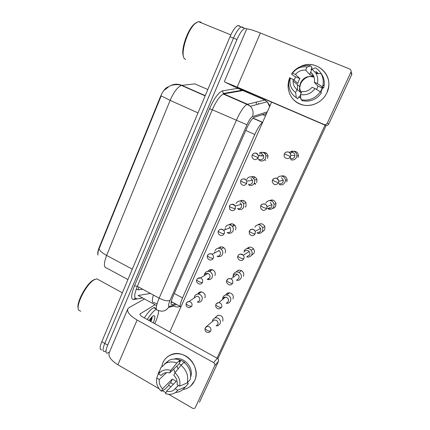 <?xml version="1.0" encoding="UTF-8"?>
<svg xmlns="http://www.w3.org/2000/svg" width="430" height="430" viewBox="0 0 430 430"><rect width="100%" height="100%" fill="white"/><g stroke="black" fill="none" stroke-linecap="round" stroke-linejoin="round"><path stroke-width="0.64" d="M168.162 86.914L168.103 86.887C165.426 87.833 162.852 91.138 160.374 96.814L99.185 247.508C97.83 250.959 97.438 253.49 98.002 255.108M262.601 122.437L262.536 122.469C260.36 123.969 257.774 127.973 254.78 134.482L182.54 297.92C180.089 303.725 179.547 306.719 180.917 306.896M105.802 350.896L104.517 351.493C102.507 351.595 102.587 348.897 104.759 343.398L233.501 38.103C236.22 31.927 238.8 28.213 241.235 26.966L242.805 27.149L243.676 27.95M170.199 85.855C173.967 83.85 177.869 83.683 181.911 85.355L181.481 85.436C177.644 86.914 173.86 91.886 170.14 100.357L161.18 95.895L99.136 248.653C98.201 250.862 97.814 252.7 97.975 254.168M101.62 349.816C99.583 349.902 99.642 347.193 101.802 341.7L230.034 36.684C232.743 30.514 235.334 26.811 237.795 25.58L239.392 25.768M109.499 352.025L107.419 353.18C105.436 353.299 105.538 350.606 107.72 345.107L236.973 39.528C239.703 33.346 242.278 29.622 244.686 28.358L246.234 28.53L246.739 29.003M104.517 351.493C102.507 351.595 102.587 348.897 104.759 343.398L233.501 38.103C236.22 31.927 238.8 28.213 241.235 26.966L242.805 27.149M266.578 113.45L254.146 117.293C251.878 118.761 249.255 122.749 246.282 129.258L173.328 295.641C170.823 301.666 170.393 304.666 172.027 304.644L175.381 303.806M172.446 302.22L171.092 302.537M216.199 325.886L217.978 325.693L220.069 323.752C220.859 321.42 220.187 319.538 218.037 318.114L215.167 317.716L212.683 319.78L212.323 321.57M216.317 325.768L217.79 324.381C218.365 322.683 217.87 321.317 216.311 320.28L214.183 319.995L205.685 327.241M199.111 292.47L199.305 293.002M197.418 302.107L198.692 302.279C200.192 302.177 201.278 301.446 201.95 300.086C202.724 297.754 202.052 295.888 199.939 294.491L198.273 294.018C196.612 293.996 195.408 294.727 194.666 296.211L194.317 297.888M197.386 302.129L199.558 300.548C200.122 298.85 199.633 297.495 198.096 296.48L196.849 296.13L189.066 301.532L186.975 302.328M194.263 297.727L194.161 297.995M226.282 303.279L227.228 303.333C228.717 303.188 229.797 302.451 230.464 301.118C231.27 298.748 230.587 296.856 228.416 295.437L226.75 294.964C225.019 294.921 223.761 295.663 222.982 297.184L222.622 298.871M226.492 303.096L228.239 301.591C228.825 299.866 228.325 298.49 226.75 297.458L225.481 297.108C224.25 297.098 223.353 297.641 222.799 298.726L222.568 299.5M208.776 270.373L208.426 271.314M236.452 280.279C238.516 280.65 240.037 279.93 241.026 278.119C241.837 275.732 241.16 273.829 238.983 272.416L238.951 272.4C236.548 271.454 234.715 272.066 233.447 274.227L233.081 275.791M236.747 280.054L238.854 278.43C239.446 276.683 238.946 275.302 237.349 274.275L237.317 274.259C235.575 273.593 234.253 274.039 233.345 275.603L233.114 277.345M233.103 276.431L233.27 277.232M219.004 247.621L218.676 248.255M246.68 256.861C248.932 257.457 250.625 256.753 251.754 254.748C252.41 253.141 252.206 251.625 251.147 250.19L249.663 248.992C247.228 248.067 245.369 248.701 244.084 250.905M247.056 256.613L249.642 254.899C250.126 253.711 249.964 252.593 249.163 251.539L248.121 250.717C246.352 250.04 244.998 250.502 244.063 252.104M256.989 232.979C259.451 233.899 261.338 233.237 262.66 230.996L262.746 227.599L260.548 225.207C258.081 224.299 256.194 224.965 254.888 227.201M257.366 232.705C258.833 232.856 259.913 232.286 260.607 230.985L260.65 228.464L259.07 226.771M207.738 279.554C209.727 279.892 211.195 279.177 212.135 277.409C212.92 275.039 212.243 273.157 210.103 271.776L209.539 271.534C207.394 270.975 205.803 271.658 204.761 273.577L204.417 274.937M207.238 279.355L209.797 277.715C210.367 275.99 209.878 274.625 208.319 273.62L207.867 273.426C206.325 273.045 205.18 273.544 204.433 274.926L204.218 275.657M204.417 274.969L204.417 275.539M217.059 256.237C219.418 257.161 221.224 256.538 222.482 254.367C223.234 252.281 222.74 250.507 221.009 249.051L220.429 248.696C218.064 247.782 216.258 248.411 215.016 250.582M214.661 252.034L214.694 252.899M214.769 251.76L214.505 252.996M217.155 256.167C218.542 256.307 219.553 255.753 220.198 254.517C220.746 252.98 220.375 251.679 219.09 250.625L218.703 250.394M227.497 232.909C229.889 233.818 231.722 233.167 232.995 230.958C233.63 229.357 233.431 227.852 232.393 226.438L230.921 225.25C228.524 224.358 226.696 225.014 225.433 227.217M225.067 228.835L225.132 229.738M225.266 228.222L225.014 229.792M227.121 232.517C228.744 232.936 229.959 232.415 230.765 230.948L230.303 227.626L229.26 226.793M194.553 380.797C192.151 385.683 188.308 388.602 183.013 389.542C185.894 389.085 188.431 387.925 190.619 386.059L194.553 380.797C198.488 372.439 194.296 360.727 185.701 356.002C177.16 351.149 166.496 354.395 162.862 362.748C164.47 359.233 166.99 356.663 170.414 355.046C183.949 347.865 201.88 366.763 194.553 380.797M170.882 386.828L168.657 385.189L170.882 386.828M161.718 366.43L162.862 362.748L161.718 366.43M144.507 298.974L129.177 307.509L127.866 308.772C126.753 311.933 129.833 315.685 137.116 320.033L213.581 362.603L217.338 358.33L142.33 316.776C140.502 315.695 139.723 314.749 140.003 313.948L155.036 304.714M127.678 309.213L109.306 352.476C107.957 356.19 110.822 360.281 117.901 364.753L159.143 388.768M162.411 390.671L165.958 392.735M168.673 394.315L192.473 408.177C193.478 408.688 194.344 408.581 195.075 407.866L195.198 407.71M217.338 358.33C218.504 359.12 218.87 360.146 218.44 361.399L214.704 365.742L195.37 407.409M214.704 365.742C215.145 364.463 214.769 363.42 213.581 362.603M218.44 361.399L199.461 402.243M326.821 92.869C322.188 103.114 309.412 108.22 299.678 103.958C289.868 99.851 285.321 87.521 289.874 77.465L288.03 86.258C288.847 96.39 294.136 102.711 303.902 105.216C312.906 106.855 322.844 101.577 326.821 92.869C335.325 76.346 316.346 57.889 300.29 66.693C314.233 59.163 331.89 72.143 328.439 87.736L326.821 92.869M248.341 92.88L236.661 87.844L224.954 82.114L237.177 87.086L323.892 124.437C325.37 124.904 326.51 124.458 327.316 123.093L328.751 124.007C327.966 125.34 326.854 125.775 325.408 125.318L240.574 88.773L237.468 87.505L248.341 92.88L249.604 92.665M224.277 81.732L246.583 29.208C247.185 28.375 251.792 29.648 260.397 33.029L349.579 68.972C350.794 69.574 351.272 70.563 351.014 71.928L327.316 123.093M351.09 71.509L351.756 74.503L328.751 124.007M147.189 319.463C150.495 314.507 153.284 311.282 155.542 309.799L156.38 309.363M158.444 310.524C158.767 313.121 157.547 317.501 154.784 323.677M144.303 317.867C147.624 312.922 150.425 309.718 152.714 308.251L153.79 307.74C154.73 307.482 155.332 307.81 155.601 308.735M80.819 311.202L78.9 310.428C74.965 306.74 85.742 284.778 93.831 279.994L96.728 278.78L99.002 280.027M148.801 320.361L152.822 316.061C155.278 314.846 155.445 317.114 153.322 322.865M151.279 320.554L150.882 321.511C151.865 319.151 152.263 317.571 152.075 316.77M78.206 308.369C76.088 303.102 85.871 284.51 92.944 280.301L94.541 279.441M150.054 321.054L151.457 317.2M150.597 321.355L152.107 316.953M185.696 59.485L184.997 59.098C179.53 56.185 186.851 30.245 195.354 23.397L198.375 21.608L200.702 21.989L201.509 22.892M183.513 56.432C180.428 50.59 187.378 29.605 194.473 23.87L196.634 22.414M262.988 152.44C265.589 152.193 267.245 153.349 267.954 155.897L267.611 158.498M259.618 155.762L259.897 154.929M261.526 155.859L261.795 155.042M251.314 176.88C253.963 176.101 255.845 176.999 256.957 179.579L256.742 182.664M240.004 201.025C242.461 199.789 244.46 200.358 245.992 202.729L246.046 206.448M293.695 151.258C296.63 151.322 298.21 152.822 298.442 155.757L298.017 157.466M290.852 158.665L289.734 156.343M281.322 176.064C284.552 175.392 286.498 176.682 287.154 179.933L286.74 181.998M229.029 224.825C231.103 223.294 233.076 223.471 234.947 225.368C235.968 226.755 236.167 228.239 235.538 229.814L235.516 229.856M218.354 248.26C219.929 246.632 221.719 246.417 223.724 247.626C225.433 249.056 225.911 250.803 225.169 252.856L225.153 252.899M207.943 271.325C209.044 269.766 210.533 269.245 212.415 269.76C214.919 270.981 215.769 272.91 214.968 275.544L214.952 275.582M209.969 271.271L210.249 270.276M258.022 224.82C260.806 222.987 263.079 223.541 264.837 226.492L264.751 229.835L261.897 232.13M259.806 232.039L259.134 231.765M246.944 248.626C249.056 246.594 251.211 246.626 253.41 248.728C254.452 250.136 254.651 251.631 254.006 253.205L251.378 255.404M249.357 255.393L249.04 255.302M236.161 272.023C237.494 270.169 239.247 269.696 241.429 270.61C243.568 271.997 244.235 273.867 243.434 276.21L243.412 276.254M225.653 294.996C226.422 293.496 227.658 292.765 229.367 292.808C232.625 293.625 233.839 295.641 233.022 298.861L233.006 298.904M227.663 294.217L227.964 293.152M269.454 200.622C272.625 199.273 274.808 200.246 275.995 203.541L275.668 206.083C274.99 207.443 273.91 208.249 272.421 208.502M270.207 208.211L269.207 207.625M197.768 294.023C198.509 292.588 199.687 291.884 201.299 291.906C204.497 292.69 205.707 294.679 204.922 297.877L204.906 297.92M200.273 292.642L200.412 292.266M215.494 317.254L217.946 315.217C221.864 315.287 223.471 317.27 222.772 321.156L222.756 321.199M248.879 185.126C251.335 185.996 253.216 185.287 254.528 183.003L254.727 179.907L252.421 177.219L253.528 176.59M294.442 151.548L295.346 151.414M230.48 225.062L231.496 223.783M210.27 270.233L210.646 269.578M248.513 248.18L249.137 247.218M200.428 292.228L200.579 291.938M316.007 72.751L318.006 73.417L316.007 72.751M326.123 125.506L217.892 358.738M270.475 200.676L271.384 199.961M238.166 270.819L238.478 270.266M259.22 224.809L260.085 223.777M220.257 247.9L220.945 246.858M282.204 176.219L283.123 175.795M241.262 201.288L242.348 200.353M263.934 152.886L265.063 152.553M325.042 125.162L217.016 358.147M169.802 331.992L271.588 102.136M290.325 153.397L292.61 151.51M178.117 368.854L176.838 366.07M178.439 385.409L173.978 389.967C171.823 391.493 169.388 391.886 166.679 391.149L176.246 381.319L172.29 379.045L162.556 388.752C159.922 386.102 158.831 383.012 159.272 379.491L166.56 372.622M175.053 372.67L173.65 369.123M174.139 359.071C183.357 355.879 194.129 367.381 190.678 376.884M184.524 362.737L184.776 362.495L180.772 360.238L179.262 361.673L179.987 360.06L176.907 362.968L170.791 370.418L169.656 372.944L179.133 363.866L181.428 364.855M162.556 388.752L161.438 391.246L165.163 389.053L168.383 385.796L169.097 384.21L170.672 382.63L173.311 384.334M164.69 363.866L169.038 360.351C172.484 358.744 176.133 358.647 179.987 360.06M184.018 362.334C189.582 367.091 191.64 372.864 190.2 379.652L187.254 382.856L179.702 386.135L177.133 384.656C177.59 381.098 176.483 377.991 173.811 375.325L174.956 372.794L180.992 365.28L184.018 362.334M159.535 371.192L158.993 371.681L156.751 378.035L159.272 379.491M162.535 374.068L161.089 375.417L158.562 373.966L160.772 367.698L165.813 363.248C169.302 361.619 173 361.528 176.907 362.968M180.992 365.28C186.625 370.117 188.716 375.976 187.254 382.856M161.438 391.246C158.192 388.344 156.536 384.78 156.461 380.566L156.751 378.035M158.562 373.966C161.664 370.117 165.738 368.935 170.791 370.418M174.956 372.794C179.036 376.529 180.616 380.975 179.702 386.135M161.089 375.417L163.352 373.557C165.292 372.541 167.394 372.337 169.656 372.944M175.279 388.747L177.843 390.23L185.421 386.871L188.388 383.608L187.152 382.904M188.388 383.608L185.932 386.312M185.421 386.871L182.927 389.612C180.804 391.321 178.353 392.273 175.569 392.461M177.843 390.23C174.671 394.052 170.57 395.191 165.55 393.644L166.679 391.149M172.29 379.045L170.672 382.63M180.772 360.238L179.133 363.866M299.817 91.751L299.49 88.628L300.608 83.775C303.408 78.4 307.772 75.873 313.707 76.191M297.544 89.956L297.436 84.672M315.083 88.558L312.067 87.301C309.315 90.547 305.897 91.966 301.822 91.547L300.441 94.605C306.364 95.519 311.245 93.498 315.083 88.558L320.307 91.789L321.414 92.923C316.528 99.583 310.207 102.173 302.446 100.695L301.043 99.695L300.441 94.605M301.226 92.869L296.985 89.51C294.351 87.344 293.056 84.506 293.093 80.996L293.26 79.453L297.802 83.382L298.576 80.883L299.936 78.631L295.491 74.46L292.524 73.229L291.529 74.003L293.083 75.411L295.7 76.868L294.045 80.13M301.398 92.493C300.199 90.735 299.629 88.763 299.688 86.586L300.602 82.71C303.747 77.212 308.24 75.384 314.077 77.233M316.663 89.537L317.926 86.107L314.346 82.275L314.438 81.721C314.825 77.771 313.54 74.573 310.578 72.132L311.981 69.031L315.453 67.811C317.851 69.289 319.743 71.256 321.135 73.718C322.994 77.137 323.623 80.819 323.021 84.774L322.548 86.881L317.372 83.533L314.346 82.275M320.398 72.519C323.591 76.395 324.817 80.894 324.086 86.027L323.623 88.102L321.699 87.301L322.237 87.903L320.5 91.988M322.693 87.715L320.823 92.321M311.551 69.977L311.04 69.37L311.927 67.403L310.67 65.855L307.084 67.026L305.692 70.128L309.67 74.524L313.588 75.927M315.749 71.299L318.485 73.6M296.985 89.51L295.609 92.568L296.334 97.696L297.807 98.728L298.678 96.798L300.86 98.158M297.807 98.728L296.517 97.825M296.334 97.696C291.384 94.374 288.842 89.666 288.702 83.565L289.363 78.867L290.304 78.217L293.26 79.453M291.529 74.003L292.325 72.847C297.189 66.865 303.3 64.532 310.67 65.855M323.623 88.102L322.548 86.881M295.609 92.568C290.933 88.999 289.164 84.216 290.304 78.217M292.524 73.229L292.841 72.783C296.598 68.133 301.344 66.215 307.084 67.026M311.981 69.031L316.077 73.487C317.759 76.61 318.189 79.958 317.372 83.533M295.491 74.46C298.2 71.203 301.602 69.757 305.692 70.128M300.871 98.25L298.769 96.868M294.077 81.824L293.625 81.442M320.307 91.789C315.346 98.561 308.923 101.195 301.043 99.695M313.169 75.105L310.578 72.132M322.237 87.903L317.926 86.107M300.479 94.906L299.387 97.314M299.936 78.631L295.7 76.868M310.707 72.229L309.67 74.524M267.992 208.932C270.486 209.829 272.4 209.141 273.738 206.857L274.071 204.272C273.77 202.793 272.948 201.713 271.609 201.03C269.11 200.138 267.197 200.837 265.869 203.116M267.643 208.211C269.433 208.819 270.803 208.303 271.749 206.674L271.986 204.75L270.201 202.433M279.177 184.486C281.704 185.368 283.644 184.647 285.004 182.325L285.407 180.272C285.257 178.52 284.407 177.251 282.849 176.456C280.414 175.601 278.506 176.262 277.119 178.45M278.844 183.535C280.677 184.174 282.091 183.648 283.08 181.96L283.37 180.433L281.516 177.692M290.546 159.637C293.104 160.498 295.077 159.745 296.458 157.38L296.867 155.687C296.856 153.746 295.996 152.344 294.281 151.473L292.013 151.113L289.347 152.37M290.298 158.471C292.163 159.1 293.599 158.552 294.604 156.832L294.899 155.569C294.883 154.171 294.254 153.161 293.018 152.532L292.024 152.268L292.916 151.113M238.102 209.211C240.526 210.098 242.38 209.421 243.676 207.174L243.6 203.438L241.585 201.428C239.155 200.552 237.301 201.235 236.016 203.481M237.451 208.475C239.214 209.12 240.564 208.625 241.504 206.991L241.434 204.245L239.983 202.815M252.421 177.219C249.959 176.359 248.078 177.074 246.777 179.364M248.309 184.196C250.093 184.825 251.464 184.309 252.415 182.643L252.55 180.363L250.883 178.439M257.688 158.46L259.833 160.653C262.316 161.503 264.23 160.761 265.563 158.433L265.89 155.827C265.589 154.343 264.772 153.268 263.429 152.612L261.628 152.236L259.913 152.618L259.403 153.666M259.344 159.514C261.155 160.132 262.542 159.589 263.515 157.896L263.746 155.977L261.961 153.666L260.65 153.386L261.628 152.236M259.032 103.969L258.333 103.356L258.967 103.99M160.374 96.814L160.75 96.986M99.185 247.508L99.534 247.696M157.063 303.811L153.94 302.623C152.005 302.849 151.833 300.328 153.429 295.055M256.205 102.034L256.361 103.867M171.264 301.586L180.251 306.434M174.268 293.491L182.54 297.92M245.761 130.44L254.78 134.482M253.076 118.094L262.655 122.319M262.424 114.547L265.498 115.89M136.262 289.046L138.046 289.863L142.685 289.239M197.999 112.886L170.14 100.357L106.613 255.42C102.001 252.867 99.507 250.615 99.136 248.653M132.3 269.153L106.613 255.42C103.635 263.386 103.673 267.611 106.721 268.094L127.93 279.559M207.819 89.526L194.871 83.866L181.911 85.355L205.25 95.637M101.802 341.7L107.72 345.107M230.034 36.684L236.973 39.528M138.046 289.863L138.815 287.143M265.589 115.686L266.315 113.343M267.283 111.859L252.442 116.659C250.91 117.449 249.083 120.158 246.965 124.775L170.027 300.414C168.35 304.445 168.071 306.456 169.194 306.429C166.399 310.971 162.604 312.234 157.81 310.213C155.38 310.331 155.832 306.316 159.159 298.157L236.296 120.405C240.268 111.66 243.837 106.323 247.008 104.393L265.245 99.98M242.918 90.542L264.563 99.932L267.24 101.792L269.61 106.608M142.658 297.963L133.8 299.543C130.693 299.506 130.94 294.905 134.542 285.74L209.577 108.602C214.317 98.11 218.65 92.181 222.579 90.821L237.849 88.354M240.725 89.596L240.703 90.929M170.027 300.414C167.689 301.333 164.072 300.581 159.159 298.157L137.326 286.337C134.117 294.464 133.87 298.549 136.589 298.603C135.412 298.108 134.482 298.42 133.8 299.543M180.197 306.407C178.031 307.23 175.908 307.106 173.827 306.036L168.657 307.38M269.954 105.828L267.24 101.792L250.394 106.264L247.47 104.227L223.826 93.912L223.315 94.052C219.87 95.831 216.204 101.055 212.323 109.725L137.326 286.337L134.542 285.74M242.407 90.321L242.81 90.558L223.826 93.912L223.224 93.52L222.579 90.821M246.965 124.775L209.577 108.602M169.194 306.429L176.687 304.51M242.165 90.219L223.224 93.52L223.315 94.052L247.008 104.393L250.394 106.264C253.071 109.328 253.754 112.794 252.442 116.659M156.601 305.569L138.105 295.48L150.495 293.464M171.151 304.171L172.027 304.644M205.099 328.149C204.675 331.261 206.034 332.696 209.184 332.449L210.802 330.976C211.323 327.961 210.076 326.44 207.061 326.402L205.142 328.042C204.938 328.654 205.594 329.407 207.104 330.288C208.862 331.164 210.093 331.39 210.802 330.976M186.265 303.311C185.545 305.665 186.588 307.154 189.388 307.783L191.877 306.133C192.473 303.655 191.533 302.123 189.066 301.532C187.593 301.699 186.663 302.29 186.265 303.311C186.082 303.86 186.706 304.542 188.136 305.359C189.872 306.219 191.119 306.472 191.877 306.133M215.855 304.483C215.274 307.025 216.365 308.52 219.123 308.971L221.622 307.3C222.24 304.8 221.283 303.241 218.757 302.634L216.478 303.542M221.622 307.3C220.939 307.649 219.708 307.391 217.935 306.52C216.398 305.649 215.72 304.94 215.892 304.392C216.236 303.408 217.188 302.822 218.757 302.634L225.481 297.108M226.793 280.425C225.911 281.752 226.588 283.193 228.814 284.751C230.501 285.24 231.775 284.735 232.619 283.23C233.237 281.397 232.705 279.946 231.017 278.882C229.217 278.188 227.841 278.651 226.9 280.274M232.619 283.23C231.963 283.515 230.743 283.219 228.948 282.354C227.389 281.5 226.68 280.833 226.825 280.349C227.266 278.919 228.663 278.43 231.017 278.882L237.317 274.259M237.914 255.963C237.36 256.817 237.634 258.022 238.731 259.57C240.757 261.048 242.45 260.779 243.805 258.758C244.304 257.522 244.138 256.355 243.305 255.259C241.784 253.786 240.225 253.678 238.634 254.931M243.805 258.758C243.181 258.967 241.961 258.64 240.144 257.78C238.564 256.941 237.828 256.312 237.94 255.893C238.838 253.883 240.623 253.673 243.305 255.259L249.163 251.539M249.223 231.082L249.378 233.845C251.367 236.258 253.302 236.269 255.183 233.866L255.226 231.243C253.861 229.007 252.125 228.588 250.013 229.991M255.183 233.866C254.587 234.001 253.367 233.641 251.534 232.78C249.927 231.958 249.163 231.372 249.244 231.028C251.351 228.652 253.345 228.722 255.226 231.243L260.65 228.464M196.757 279.688C195.935 281.29 196.725 282.736 199.117 284.02C200.633 284.305 201.751 283.768 202.471 282.413C203.084 280.371 202.412 278.882 200.466 277.952L197.553 278.575M202.471 282.413C201.734 282.687 200.493 282.397 198.735 281.548C197.284 280.742 196.639 280.097 196.79 279.608C197.671 278.129 198.897 277.576 200.466 277.952L207.867 273.426M207.464 255.581C206.889 257.086 207.384 258.425 208.942 259.591C210.786 260.451 212.216 260.021 213.237 258.301C213.807 256.699 213.42 255.35 212.087 254.248C210.189 253.227 208.69 253.619 207.604 255.42M213.237 258.301C212.527 258.505 211.286 258.183 209.512 257.333C208.039 256.543 207.368 255.936 207.491 255.511C208.335 253.807 209.867 253.383 212.087 254.248L219.09 250.625M223.095 247.25L223.025 248.013M218.349 231.071C217.843 232.071 218.091 233.232 219.101 234.554C221.106 236.113 222.799 235.855 224.186 233.78C224.67 232.555 224.508 231.404 223.702 230.324C222.315 228.927 220.843 228.771 219.284 229.851M224.186 233.78C223.503 233.915 222.267 233.56 220.472 232.716C218.977 231.937 218.279 231.372 218.375 231.012C219.553 228.97 221.326 228.738 223.702 230.324L230.303 227.626M233.253 224.331L233.017 226.185M137.116 320.033L117.901 364.753M140.293 313.658L139.944 314.47M260.397 33.029L237.177 87.086M351.756 74.503L350.853 72.374M325.408 125.318L323.892 124.437M260.725 205.776L260.607 207.91C262.402 210.974 264.45 211.184 266.756 208.545L266.998 206.545C265.896 203.831 264.101 203.186 261.607 204.61M266.756 208.545L263.122 207.357L260.741 205.733C261.279 203.261 266.45 203.299 266.998 206.545L271.986 204.75M272.061 199.955L272.147 200.606M272.426 180.036L272.206 181.75C273.802 185.244 275.91 185.593 278.527 182.788L278.828 181.197C277.984 178.213 276.178 177.402 273.421 178.778M278.527 182.788L274.91 181.487L272.443 180.003C274.894 177.149 277.022 177.547 278.828 181.197L283.37 180.433M282.897 175.789L282.661 176.375M290.508 156.579L284.343 153.827L284.074 155.284C283.945 158.756 289.202 159.831 290.508 156.579L290.814 155.268C290.196 152.134 288.417 151.204 285.482 152.467M229.421 206.142L229.701 209.071C231.695 211.28 233.565 211.205 235.317 208.851L235.242 205.986C233.958 204.089 232.361 203.713 230.453 204.852M235.317 208.851L231.619 207.674C230.098 206.916 229.373 206.389 229.437 206.099C230.593 203.815 232.523 203.777 235.242 205.986L241.434 204.245M245.095 206.739L245.702 207.045M243.934 200.719L243.482 201.493M240.676 180.793L240.692 183.255C242.584 185.986 244.562 186.066 246.637 183.492L246.777 181.116C245.675 178.858 244.025 178.294 241.832 179.417M246.637 183.492L242.95 182.213L240.692 180.761C240.795 179.423 244.498 177.262 246.777 181.116L252.55 180.363M254.495 183.083L255.759 184.013M254.904 177.047L253.867 178.326M252.13 155.01L252.001 157.117C253.759 160.245 255.812 160.438 258.156 157.697L258.398 155.698C257.495 153.204 255.845 152.478 253.437 153.531M258.156 157.697L252.136 154.988C254.248 152.225 256.334 152.462 258.398 155.698L263.746 155.977M264.778 159.621L265.762 160.492M266.24 153.144L265.09 153.956M263.198 114.289L263.171 114.874M252.931 118.228L262.536 122.469M164.357 90.176L169.339 86.258C170.129 85.495 176.843 83.533 181.481 85.436L205.153 95.868M237.795 25.58L244.686 28.358M266.138 114.444L266.466 113.38M217.983 315.212L215.167 317.716M199.128 292.927L198.547 292.916M201.337 291.911L198.273 294.018M229.394 292.808L226.75 294.964M241.45 270.62L238.983 272.416M253.426 248.744L251.147 250.19M264.848 226.519L262.746 227.599M212.441 269.771L209.539 271.534M209.061 278.699L208.442 279.097M223.208 247.304L223.17 247.938M223.75 247.642L221.009 249.051M233.382 224.24L233.141 226.132M234.968 225.39L232.393 226.438M351.917 74.068L351.014 71.928M156.321 309.127L153.79 307.74M122.351 292.825L96.728 278.78M92.944 280.301L93.831 279.994M194.473 23.87L195.354 23.397M230.829 34.884L198.375 21.608M173.978 389.967L178.348 385.355M165.813 363.248L169.038 360.351M293.093 80.996L299.688 86.586M323.021 84.774L324.086 86.027M292.841 72.783L292.325 72.847M316.077 73.487L321.135 73.718M276.001 203.578L274.071 204.272M254.178 183.631L255.484 184.244M287.159 179.971L285.407 180.272M298.436 155.805L296.867 155.687M291.368 152.268L292.013 151.113M284.343 153.827C285.81 151 290.39 151.166 290.814 155.268L294.899 155.569M246.008 202.761L243.6 203.438M256.968 179.622L254.727 179.907M267.96 155.94L265.89 155.827"/></g></svg>
